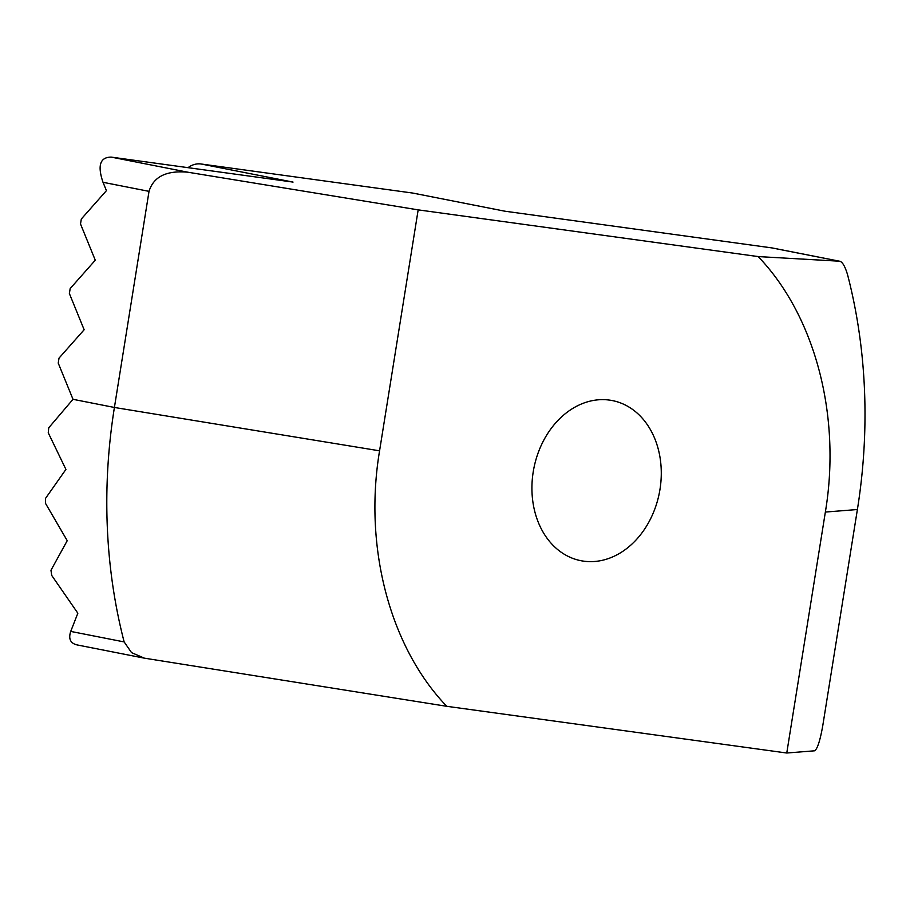 <?xml version="1.0" encoding="UTF-8"?>
<svg xmlns="http://www.w3.org/2000/svg" width="910" height="910" viewBox="0 0 910 910"><rect width="100%" height="100%" fill="white"/><g stroke="black" fill="none" stroke-linecap="round" stroke-linejoin="round"><path stroke-width="1.36" d="M771.236 247.793L839.122 261.147C842.137 261.284 844.981 265.913 847.654 275.048A478.171 374.738 -78.9 0 1 857.391 509.52L822.777 725.634C820.103 740.706 817.373 749.101 814.575 750.807L786.763 753.014L825.359 512.057C841.488 415.62 814.951 315.611 758.155 256.575L839.498 261.204L772.135 247.941L504.811 211.188L412.787 193.068L201.019 163.982A25.162 19.724 101.1 0 0 188.029 167.667M201.019 163.982L293.043 182.091L111.202 157.112C100.043 157.168 97.313 165.563 103.012 182.296L106.424 190.645L81.308 219.014L80.512 223.985L95.277 260.203L70.172 288.572L69.376 293.532L84.141 329.75L59.025 358.119L58.229 363.09L73.005 399.308L48.753 427.791A478.171 374.738 -78.9 0 0 48.253 432.796L65.918 469.412L45.5 498.43A478.171 374.738 -78.9 0 0 45.591 503.514L67.226 540.676L50.971 570.263A478.171 374.738 -78.9 0 0 51.722 575.438L77.85 613.215L70.718 631.415C68.307 638.797 70.388 643.29 76.986 644.894L144.349 658.158L131.552 652.629L124.147 641.925A478.171 374.738 -78.9 0 1 114.41 407.464L149.024 191.35C153.551 176.642 166.507 170.261 187.892 172.218L418.168 209.869L758.155 256.575M786.763 753.014L446.776 706.308L144.349 658.158M418.168 209.869L379.572 450.825C363.443 547.263 389.992 647.272 446.776 706.308M659.989 489.341A81.593 63.939 -78.9 0 1 580.842 560.685A81.593 63.939 -78.9 0 1 533.214 471.926A81.593 63.939 -78.9 0 1 612.362 400.582A81.593 63.939 -78.9 0 1 659.989 489.341M857.391 509.52L825.359 512.057M187.892 172.218L111.202 157.112M103.012 182.296L149.024 191.35M124.147 641.925L70.718 631.415M379.572 450.825L114.41 407.464L73.005 399.308"/></g></svg>
